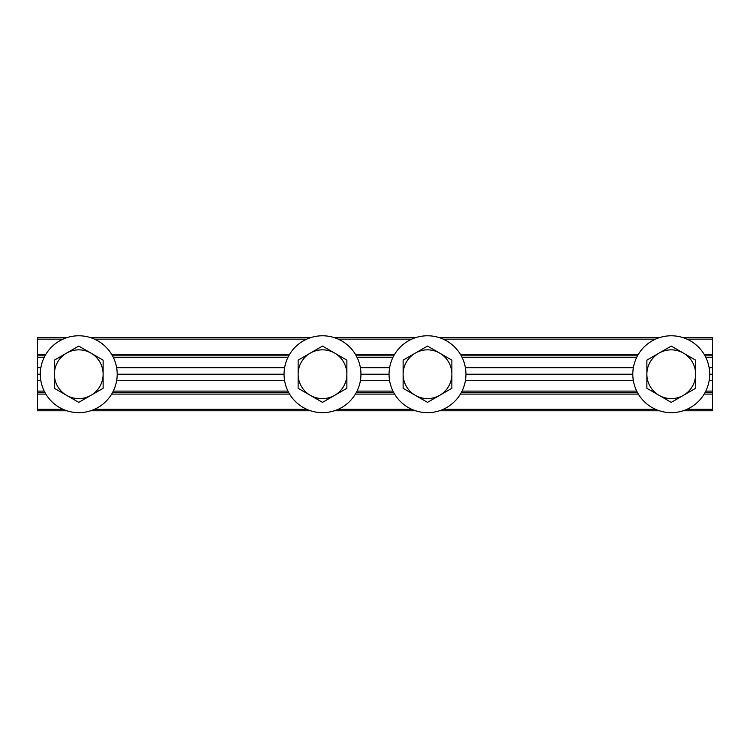 <?xml version="1.0" encoding="UTF-8"?>
<svg xmlns="http://www.w3.org/2000/svg" width="750" height="750" viewBox="0 0 750 750"><rect width="100%" height="100%" fill="white"/><g stroke="black" fill="none" stroke-linecap="round" stroke-linejoin="round"><path stroke-width="1.12" d="M360.384 367.725L389.616 367.725M360.938 374.222L389.062 374.222M116.634 380.719L284.616 380.719M117.188 374.222L284.062 374.222M704.147 354.347L712.5 354.347L712.5 337.659L683.109 337.659M66.891 410.784L37.5 410.784L37.5 337.659L66.891 337.659M90.609 337.659L310.641 337.659M334.359 337.659L415.641 337.659M439.359 337.659L659.391 337.659M683.109 410.784L712.5 410.784L712.5 354.347M90.609 410.784L310.641 410.784M334.359 410.784L415.641 410.784M439.359 410.784L659.391 410.784M709.688 374.222L712.5 374.222M709.134 367.725L712.5 367.725M465.384 367.725L633.366 367.725M465.938 374.222L632.812 374.222M37.5 392.597L44.991 392.597M112.509 392.597L288.741 392.597M356.259 392.597L393.741 392.597M461.259 392.597L637.491 392.597M705.009 392.597L712.5 392.597M37.5 367.725L40.866 367.725M37.5 374.222L40.312 374.222M465.384 380.719L633.366 380.719M37.5 380.719L40.866 380.719M709.134 380.719L712.5 380.719M360.384 380.719L389.616 380.719M37.5 355.847L44.991 355.847M112.509 355.847L288.741 355.847M356.259 355.847L393.741 355.847M461.259 355.847L637.491 355.847M705.009 355.847L712.5 355.847M116.634 367.725L284.616 367.725M427.5 412.659A38.438 38.438 0 0 0 460.791 355.003A38.438 38.438 0 0 0 394.209 355.003A38.438 38.438 0 0 0 427.5 412.659M415.284 395.316A24.375 24.375 0 0 0 451.875 374.222L451.875 360.15L439.688 353.109L427.5 346.078L415.312 353.109A24.375 24.375 0 0 1 439.688 353.109A24.375 24.375 0 0 0 415.303 353.119L403.125 360.15L403.125 374.222A24.375 24.375 0 0 0 403.125 374.241M451.875 374.222A24.375 24.375 0 0 1 439.688 395.334L451.875 388.294L451.875 374.222A24.375 24.375 0 0 0 439.688 353.109M403.125 374.222L403.125 388.294L415.312 395.334L427.5 402.366L439.688 395.334A24.375 24.375 0 0 1 403.125 374.222A24.375 24.375 0 0 1 415.312 353.109M322.5 412.659A38.438 38.438 0 0 0 355.791 355.003A38.438 38.438 0 0 0 289.209 355.003A38.438 38.438 0 0 0 322.5 412.659M310.284 395.316A24.375 24.375 0 0 0 346.875 374.222L346.875 360.15L334.688 353.109L322.5 346.078L310.312 353.109A24.375 24.375 0 0 1 334.688 353.109A24.375 24.375 0 0 0 310.303 353.119L298.125 360.15L298.125 374.222A24.375 24.375 0 0 0 298.125 374.241M346.875 374.222A24.375 24.375 0 0 1 334.688 395.334L346.875 388.294L346.875 374.222A24.375 24.375 0 0 0 334.688 353.109M298.125 374.222L298.125 388.294L310.312 395.334L322.5 402.366L334.688 395.334A24.375 24.375 0 0 1 298.125 374.222A24.375 24.375 0 0 1 310.312 353.109M671.25 412.659A38.438 38.438 0 0 0 704.541 355.003A38.438 38.438 0 0 0 637.959 355.003A38.438 38.438 0 0 0 671.25 412.659M659.062 395.334A24.375 24.375 0 0 0 695.625 374.222A24.375 24.375 0 0 1 683.438 395.334L695.625 388.294L695.625 360.15L683.438 353.109A24.375 24.375 0 0 0 659.053 353.119L646.875 360.15L646.875 388.294L671.25 402.366L683.438 395.334A24.375 24.375 0 0 1 646.875 374.222A24.375 24.375 0 0 1 683.438 353.109L671.25 346.078L659.062 353.109M683.438 353.109A24.375 24.375 0 0 1 695.625 374.222M78.75 412.659A38.438 38.438 0 0 0 112.041 355.003A38.438 38.438 0 0 0 45.459 355.003A38.438 38.438 0 0 0 78.75 412.659M66.562 395.334A24.375 24.375 0 0 0 103.125 374.222A24.375 24.375 0 0 1 90.938 395.334L103.125 388.294L103.125 360.15L90.938 353.109A24.375 24.375 0 0 0 66.553 353.119L54.375 360.15L54.375 388.294L78.75 402.366L90.938 395.334A24.375 24.375 0 0 1 54.375 374.222A24.375 24.375 0 0 1 90.938 353.109L78.75 346.078L66.562 353.109M90.938 353.109A24.375 24.375 0 0 1 103.125 374.222M37.5 339.159L63 339.159M94.5 339.159L306.75 339.159M338.25 339.159L411.75 339.159M443.25 339.159L655.5 339.159M687 339.159L712.5 339.159M37.5 394.097L45.853 394.097M111.647 394.097L289.603 394.097M355.397 394.097L394.603 394.097M460.397 394.097L638.353 394.097M704.147 394.097L712.5 394.097M37.5 409.284L63 409.284M94.5 409.284L306.75 409.284M338.25 409.284L411.75 409.284M443.25 409.284L655.5 409.284M687 409.284L712.5 409.284M37.5 354.347L45.853 354.347M111.647 354.347L289.603 354.347M355.397 354.347L394.603 354.347M460.397 354.347L638.353 354.347M37.5 391.097L44.212 391.097M113.288 391.097L287.963 391.097M357.037 391.097L392.963 391.097M462.037 391.097L636.712 391.097M705.788 391.097L712.5 391.097M37.5 357.347L44.212 357.347M113.288 357.347L287.963 357.347M357.037 357.347L392.963 357.347M462.037 357.347L636.712 357.347M705.788 357.347L712.5 357.347"/></g></svg>
